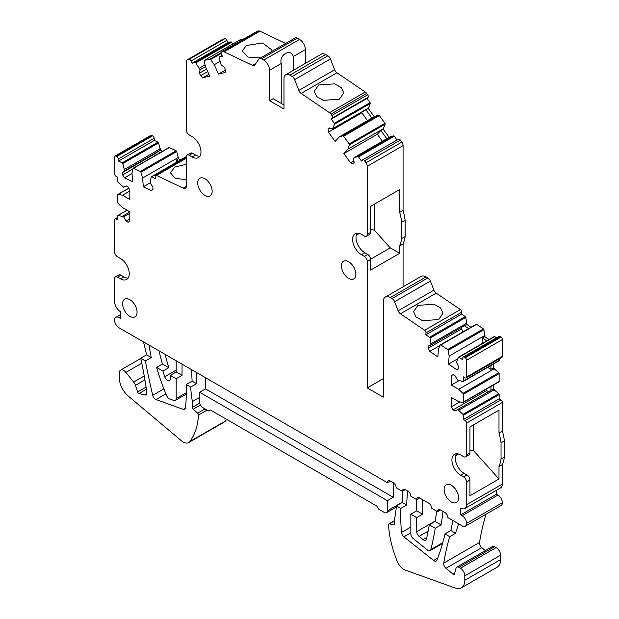<?xml version="1.0" encoding="UTF-8"?>
<svg xmlns="http://www.w3.org/2000/svg" width="619" height="619" viewBox="0 0 619 619"><rect width="100%" height="100%" fill="white"/><g stroke="black" fill="none" stroke-linecap="round" stroke-linejoin="round"><path stroke-width="0.93" d="M196.532 383.703L190.667 387.084L186.218 384.523L192.091 381.134L196.532 383.703A124.45 71.85 -120 0 1 196.316 372.398M199.651 397.421L192.377 401.623L192.377 407.379L199.713 403.147M190.667 387.084A124.45 71.85 -120 0 0 192.377 401.623M191.356 369.535A195.202 112.704 60 0 1 192.091 381.134M185.483 408.006L183.139 409.36A4.147 2.399 60 0 0 184.679 409.314A4.147 2.399 60 0 0 185.522 407.774A195.202 112.704 -120 0 0 186.218 384.523M183.139 409.36L156.065 399.549A4.147 2.399 60 0 1 152.731 395.309A627.302 362.177 60 0 1 145.372 360.939L140.699 358.239A331.861 191.604 60 0 1 146.811 392.361A4.147 2.399 60 0 1 145.991 394.852A4.147 2.399 60 0 1 144.714 394.976L146.742 393.808M146.378 389.281L139.012 393.537L144.714 394.976M139.012 393.537A1.656 0.959 60 0 1 137.627 392.005L146.061 387.138M192.377 407.379A1.656 0.959 60 0 0 193.221 409.174L197.623 413.175A1.656 0.959 60 0 1 198.475 415.047A82.961 47.903 60 0 1 189.693 441.656A10.786 6.229 60 0 1 188.617 442.6A10.786 6.229 60 0 1 181.529 440.867L128.404 396.183A16.589 9.579 60 0 1 119.281 377.714L119.281 372.971A6.221 3.59 60 0 1 120.566 370.123A6.221 3.59 60 0 1 125.881 372.383L133.665 382.062A6.221 3.59 60 0 1 135.453 385.351L137.627 392.005M129.835 218.94L126.098 221.099L128.079 222.244L129.835 221.231L129.835 211.83L122.508 207.597L118.214 203.512A0.828 0.48 60 0 1 117.811 202.637L117.811 194.776A0.828 0.48 60 0 1 118.214 194.366L122.508 195.233L129.835 199.465L129.835 190.072L128.079 187.023L126.098 185.878L123.676 187.278L118.221 182.512A0.828 0.48 60 0 1 117.811 181.638L117.811 177.367L116.055 176.353A2.074 1.199 60 0 1 114.585 173.807L114.585 157.017A2.074 1.199 60 0 1 115.018 156.065L150.804 135.406A2.074 1.199 60 0 1 151.709 135.437L152.553 135.84A2.074 1.199 60 0 1 154.146 138.3L154.301 140.412L157.977 142.169A0.828 0.48 60 0 1 158.572 142.919L160.437 150.138L124.651 170.798L122.446 172.554L122.624 174.929L124.527 177.877L132.636 181.738L131.994 172.933L133.008 168.445A0.828 0.48 60 0 1 133.534 168.229L140.312 171.455A0.828 0.48 60 0 1 140.9 172.206L142.664 178.017L143.298 186.822L151.407 190.683L153.009 189.406L152.839 187.031L150.216 182.976L151.129 177.08A0.828 0.48 60 0 1 151.647 176.856L155.33 178.612L155.176 176.5A2.074 1.199 60 0 1 155.601 175.394A2.074 1.199 60 0 1 156.506 175.432L186.304 158.232M162.65 151.191L160.437 150.138M168.794 147.786A0.828 0.48 60 0 1 169.32 147.57L176.098 150.796A0.828 0.48 60 0 1 176.686 151.547L178.551 158.766L176.206 160.12L176.369 162.364M180.771 159.818L178.551 158.766M199.844 156.197A12.442 7.188 60 0 1 195.542 155.013L192.169 156.963A12.442 7.188 60 0 0 198.389 157.574A12.442 7.188 60 0 0 200.301 147.601A12.442 7.188 60 0 0 192.169 136.637L189.236 134.942A4.147 2.399 60 0 1 186.304 129.866L186.304 61.784A4.147 2.399 60 0 1 187.162 59.881L222.948 39.221A4.147 2.399 60 0 1 223.343 39.067L224.805 38.734A2.074 1.199 60 0 1 226.848 40.328L227.854 42.572L230.879 41.875A0.828 0.48 60 0 1 231.576 42.285L232.759 44.003M240.064 39.802A0.828 0.48 60 0 1 240.203 39.717L244.234 38.788M257.125 31.383A2.074 1.199 60 0 1 257.287 31.252A2.074 1.199 60 0 1 257.481 31.174L258.456 30.95A4.147 2.399 60 0 1 259.887 31.174L285.638 43.438M187.162 59.881A4.147 2.399 60 0 1 187.557 59.734L189.019 59.393A2.074 1.199 60 0 1 191.062 60.987L192.068 63.231L195.093 62.534A0.828 0.48 60 0 1 195.79 62.945L200.061 69.653L199.465 73.204L200.602 75.735L203.055 77.646L209.717 76.106L205.516 66.744L204.193 61.002A0.828 0.48 60 0 1 204.417 60.376L209.996 59.091A0.828 0.48 60 0 1 210.684 59.501L214.282 64.716L218.492 74.079L225.161 72.539L225.587 69.955L224.457 67.425L221.084 64.794L219.095 57.559A0.828 0.48 60 0 1 219.319 56.933L222.345 56.236L221.339 53.985A2.074 1.199 60 0 1 221.501 51.911A2.074 1.199 60 0 1 221.695 51.834L222.67 51.609A4.147 2.399 60 0 1 224.101 51.834L252.467 65.343A4.147 2.399 60 0 0 254.285 65.413A4.147 2.399 60 0 0 254.749 64.987L258.943 59.014A4.147 2.399 60 0 1 259.415 58.581L295.193 37.921A4.147 2.399 60 0 1 297.275 38.13L299.526 39.43A8.295 4.79 60 0 1 305.391 49.59L305.391 63.409M283.982 104.967L273.126 98.7L269.605 100.735L283.982 109.029L283.982 78.551A8.295 4.79 60 0 1 285.699 74.752L321.485 54.093A8.295 4.79 60 0 1 325.633 54.503L327.892 55.803A4.147 2.399 60 0 1 330.43 58.967L334.624 69.777L298.838 90.436L294.644 79.627L330.43 58.967M298.838 90.436A4.147 2.399 60 0 0 301.12 93.438L336.906 72.779A4.147 2.399 60 0 1 334.624 69.777M336.906 72.779L365.272 92.022A4.147 2.399 60 0 1 366.703 93.446L367.678 94.8A2.074 1.199 60 0 1 368.042 97.361L367.028 98.444L331.242 119.103L332.256 118.028L368.042 97.361M370.054 102.638L334.268 123.305A0.828 0.48 60 0 1 334.492 124.187L370.278 103.528A0.828 0.48 60 0 0 370.054 102.638L367.028 98.444M370.278 103.528L368.29 108.464L374.247 116.72M384.956 123.289L349.17 143.948A0.828 0.48 60 0 1 349.395 144.831L385.18 124.171A0.828 0.48 60 0 0 384.956 123.289L379.377 115.56A0.828 0.48 60 0 0 378.689 115.18L375.091 116.233L339.305 136.892L335.096 141.403L328.434 132.164L328 129.085L329.13 127.862L332.504 129.123L334.492 124.187M385.18 124.171L383.184 129.108L389.142 137.364M397.034 140.026L394.28 136.211A0.828 0.48 60 0 0 393.591 135.824L389.985 136.876L354.2 157.536L353.526 158.263L354.122 162.495L352.985 163.71L350.54 162.797L343.87 153.558L348.071 149.047L349.395 144.831M398.311 139.321A2.074 1.199 60 0 1 398.481 139.19A2.074 1.199 60 0 1 400.354 140.087L401.816 142.115A4.147 2.399 60 0 1 403.07 145.612L403.07 210.445A58.078 33.527 60 0 1 405.128 220.294L401.754 222.244A58.078 33.527 -120 0 0 399.696 212.394L399.696 189.553L370.657 206.32L370.657 232.404L367.284 234.353L367.284 166.271L403.07 145.612M403.07 286.821L403.07 244.033A58.078 33.527 60 0 0 405.128 236.551L405.128 220.294M383.269 378.673L367.284 387.904L383.269 397.135L383.269 301.623A9.958 5.749 60 0 1 385.335 297.066L421.121 276.399A9.958 5.749 60 0 1 426.096 276.894L427.861 277.908A4.147 2.399 60 0 1 430.398 281.072L433.919 290.141L398.133 310.8L394.613 301.732L430.398 281.072M398.133 310.8A4.147 2.399 60 0 0 400.416 313.802L436.202 293.143A4.147 2.399 60 0 1 433.919 290.141M436.202 293.143L460.435 309.577A2.074 1.199 60 0 1 461.766 312.185L461.619 314.119L425.833 334.778L425.988 332.844L461.766 312.185M465.295 316.618L429.509 337.278A0.828 0.48 60 0 1 430.035 338.106L465.821 317.439A0.828 0.48 60 0 0 465.295 316.618L461.619 314.119M465.821 317.439L466.734 324.387L470.951 327.25M476.042 324.379A0.828 0.48 60 0 1 476.638 324.31L483.416 328.906A0.828 0.48 60 0 1 483.934 329.734L484.847 336.682L489.064 339.545M494.163 336.666A0.828 0.48 60 0 1 494.751 336.597L496.515 337.796M458.571 368.498L456.636 369.62L458.54 368.87L458.71 366.696L456.513 362.394L458.377 357.333A0.828 0.48 60 0 1 458.965 357.264L462.648 359.755L462.803 357.821A2.074 1.199 60 0 1 463.229 357.016L499.015 336.357A2.074 1.199 60 0 1 500.175 336.543L501.026 337.115A2.074 1.199 60 0 1 502.365 339.576L502.365 356.374A2.074 1.199 60 0 1 501.932 357.318L466.146 377.977A2.074 1.199 60 0 1 465.109 377.876L463.352 376.863L463.352 381.126A0.828 0.48 60 0 1 462.942 381.536L457.48 379.996L455.066 375.803L453.085 374.657L451.321 375.679L453.085 374.657M463.174 381.505L498.96 360.846A0.828 0.48 60 0 0 499.138 360.467L499.138 358.935M499.138 381.466L463.352 402.126A0.828 0.48 60 0 1 463.174 402.505L498.96 381.846A0.828 0.48 60 0 0 499.138 381.466L499.138 373.613A0.828 0.48 60 0 0 498.728 372.731L493.266 367.972L493.266 364.134M502.365 484.058L466.579 504.725A8.295 4.79 60 0 1 464.854 508.524L500.639 487.857A8.295 4.79 60 0 0 502.365 484.058L502.365 464.614A58.078 33.527 60 0 0 504.415 457.132L504.415 440.875A58.078 33.527 60 0 0 502.365 431.025L502.365 402.435A2.074 1.199 60 0 0 500.895 399.897L499.138 398.876L499.138 394.613A0.828 0.48 60 0 0 498.728 393.73L493.266 388.972L493.266 385.134M496.492 490.256L496.492 494.225L460.706 514.884L460.706 508.106A8.295 4.79 60 0 0 464.854 508.524M497.962 495.068L462.176 515.728A6.221 3.59 60 0 1 466.579 523.349L502.365 502.69A6.221 3.59 60 0 0 497.962 495.068L496.492 494.225M502.365 502.69A6.221 3.59 60 0 1 501.073 505.537L465.287 526.196A6.221 3.59 60 0 1 462.176 525.895L447.908 517.654A4.147 2.399 60 0 0 444.976 512.578L440.473 509.971A4.147 2.399 -120 0 0 438.399 509.77A4.147 2.399 -120 0 0 437.556 511.279A414.823 239.499 60 0 1 437.517 511.658L440.449 509.963M485.358 550.624L481.775 547.622A4.147 2.399 60 0 1 479.524 542.445A331.861 191.604 60 0 1 485.505 515.991A331.861 191.604 60 0 1 486.031 514.219M481.775 547.622L445.99 568.288L453.069 574.208A1.656 0.959 60 0 0 454.153 574.471A1.656 0.959 60 0 0 454.462 574.037L456.025 568.203A4.147 2.399 60 0 1 456.783 567.12L492.569 546.461A4.147 2.399 60 0 1 494.643 546.67L496.198 547.567A6.221 3.59 60 0 1 500.601 555.189L464.815 575.848A6.221 3.59 -120 0 0 460.412 568.227L458.857 567.329L494.643 546.67M464.815 575.848L464.815 580.251L500.601 559.591L500.601 555.189M500.601 559.591A16.589 9.579 60 0 1 497.165 567.19L461.379 587.849A16.589 9.579 -120 0 0 464.815 580.251M226.662 419.388A82.961 47.903 60 0 1 225.478 420.997A10.786 6.229 60 0 1 224.403 421.941L188.617 442.6M149.744 345.51L149.094 345.882A627.302 362.177 -120 0 0 151.237 357.55L145.372 360.939M151.237 357.55L146.564 354.849L140.699 358.239M149.094 345.882A4.147 2.399 60 0 1 149.017 345.093M162.936 371.083L156.584 367.407A165.931 95.798 60 0 0 166.697 395.75A4.147 2.399 60 0 0 169.699 398.976L173.784 400.462A4.147 2.399 60 0 0 175.324 400.416A4.147 2.399 60 0 0 176.183 398.512L176.183 378.727L170.318 375.338L170.318 378.457A4.147 2.399 60 0 1 169.459 380.36A4.147 2.399 60 0 1 164.739 376.692A157.636 91.008 60 0 1 162.936 371.083L168.801 367.694L162.449 364.018A165.931 95.798 60 0 1 159.006 350.857M168.801 367.694A157.636 91.008 60 0 1 167.881 364.614A157.636 91.008 60 0 1 165.157 354.408M143.5 341.905A331.861 191.604 60 0 1 146.564 354.849M405.252 489.637L402.319 491.331L396.191 487.795A124.45 71.85 -120 0 0 396.16 487.432A4.147 2.399 -120 0 0 393.243 482.704L390.31 481.017L387.378 482.704L118.987 327.753A6.221 3.59 60 0 1 117.44 326.538A6.221 3.59 60 0 1 114.585 320.131A6.221 3.59 60 0 1 115.877 317.284A6.221 3.59 60 0 1 118.987 317.593L120.45 318.437L120.45 311.667A8.295 4.79 60 0 1 114.585 301.499L114.585 278.813A4.147 2.399 60 0 1 115.444 276.91A4.147 2.399 60 0 1 117.517 277.119L120.891 275.169A4.147 2.399 60 0 0 118.817 274.96L115.444 276.91M176.183 378.727L182.048 375.338L182.048 364.165M182.048 375.338L176.183 371.949L176.183 360.776M128.125 278.047A12.442 7.188 60 0 1 123.823 276.863L120.45 278.813A12.442 7.188 60 0 0 126.671 279.424A12.442 7.188 60 0 0 128.582 269.451A12.442 7.188 60 0 0 120.45 258.487L117.517 256.792A4.147 2.399 60 0 1 114.585 251.716L114.585 219.877A2.074 1.199 60 0 1 115.018 218.925A2.074 1.199 60 0 1 116.055 219.025L117.811 220.047L117.811 215.776A0.828 0.48 60 0 1 118.214 215.366L123.676 216.913L126.098 221.099M129.835 212L122.508 216.232M129.835 213.354L123.676 216.913M129.835 191L122.508 195.233M115.018 156.065A2.074 1.199 60 0 1 115.923 156.096L151.709 135.437M152.553 135.84L116.767 156.506L115.923 156.096M116.767 156.506A2.074 1.199 60 0 1 118.361 158.959L118.515 161.072L122.191 162.828A0.828 0.48 60 0 1 122.786 163.578L124.651 170.798M154.301 140.412L118.515 161.072M160.329 148.722L124.543 169.389M160.306 152.545L158.085 151.493L155.887 153.249L122.446 172.554M178.45 157.358L142.664 178.017M178.419 161.172L176.206 160.12M192.169 156.963L189.236 155.268A4.147 2.399 60 0 0 187.162 155.06A4.147 2.399 60 0 0 186.304 156.963L186.304 186.543A4.147 2.399 60 0 1 185.445 188.447A4.147 2.399 60 0 1 183.371 188.238L156.506 175.432M186.304 186.381L183.224 188.153M227.854 42.572L192.068 63.231M205.082 64.871L199.388 68.16M205.469 66.535L200.061 69.653M206.576 69.104L199.465 73.204M207.713 71.626L200.602 75.735M219.985 61.428L214.282 64.716M225.587 69.986L218.492 74.079M259.415 58.581A4.147 2.399 60 0 1 261.489 58.79L297.275 38.13M299.526 39.43L263.74 60.089L261.489 58.79M263.74 60.089A8.295 4.79 60 0 1 269.605 70.249L281.243 63.533C278.728 54.874 290.822 47.895 293.321 56.561L305.391 49.59M293.321 70.349L293.321 56.561M285.699 74.752A8.295 4.79 60 0 1 289.847 75.162L325.633 54.503M327.892 55.803L292.106 76.462L289.847 75.162M292.106 76.462A4.147 2.399 60 0 1 294.644 79.627M301.12 93.438L329.486 112.681A4.147 2.399 60 0 1 330.917 114.105L366.703 93.446M367.678 94.8L331.892 115.459L330.917 114.105M331.892 115.459A2.074 1.199 60 0 1 332.256 118.028M334.268 123.305L331.242 119.103M368.963 107.745L333.177 128.404M368.29 108.464L332.504 129.123M365.945 109.818L371.903 118.074M378.689 115.18L342.903 135.84L339.305 136.892M342.903 135.84A0.828 0.48 60 0 1 343.591 136.226L379.377 115.56M349.17 143.948L343.591 136.226M383.857 128.388L348.071 149.047M383.184 129.108L380.84 130.462L386.798 138.718M393.591 135.824L357.805 156.483L354.2 157.536M357.805 156.483A0.828 0.48 60 0 1 358.494 156.87L394.28 136.211M401.816 142.115L366.038 162.774L364.568 160.747A2.074 1.199 60 0 0 362.695 159.849A2.074 1.199 60 0 0 362.525 159.981L361.519 161.064L358.494 156.87M366.038 162.774A4.147 2.399 60 0 1 367.284 166.271M403.07 210.445L399.696 212.394M405.128 236.551L401.754 238.501L401.754 222.244M403.07 244.033L399.696 245.983A58.078 33.527 -120 0 0 401.754 238.501M367.284 387.904L367.284 261.45A4.147 2.399 -120 0 0 364.351 256.367L361.419 254.672A12.442 7.188 -120 0 1 353.287 243.708A12.442 7.188 -120 0 1 355.198 233.734A12.442 7.188 -120 0 1 361.419 234.353L364.351 236.048A4.147 2.399 -120 0 0 366.425 236.249A4.147 2.399 -120 0 0 367.284 234.353M399.696 245.983L399.696 253.318L370.657 270.085L370.657 259.5A4.147 2.399 -120 0 0 367.725 254.424L364.351 256.367M385.335 297.066A9.958 5.749 60 0 1 390.31 297.553L392.075 298.575A4.147 2.399 60 0 1 394.613 301.732M400.416 313.802L424.649 330.244A2.074 1.199 60 0 1 425.988 332.844M429.509 337.278L425.833 334.778M430.035 338.106L430.948 345.054L428.325 346.075L428.147 348.257L429.748 351.383L440.086 345.417M466.834 323.103L431.048 343.762M466.734 324.387L430.948 345.054M464.382 325.749L468.598 328.604M483.416 328.906L447.63 349.573L440.852 344.969A0.828 0.48 60 0 0 440.256 345.038L438.5 348.814L437.857 356.884L429.748 351.383M447.63 349.573A0.828 0.48 60 0 1 448.148 350.393L449.162 356.049L448.527 364.119L457.673 358.834M484.948 335.39L449.162 356.049M484.847 336.682L482.503 338.036L486.72 340.899M463.229 357.016A2.074 1.199 60 0 1 464.389 357.202L465.24 357.774A2.074 1.199 60 0 1 466.579 360.235L466.579 377.033A2.074 1.199 60 0 1 466.146 377.977M458.872 380.716L451.321 385.072L451.321 375.679M493.266 367.972L490.921 369.326L490.921 365.489M494.442 368.645L458.656 389.312L451.321 385.072M498.728 372.731L462.942 393.39L458.656 389.312M462.942 393.39A0.828 0.48 60 0 1 463.352 394.272L499.138 373.613M463.352 402.126L463.352 394.272M463.174 402.505A0.828 0.48 60 0 1 462.942 402.536L458.656 401.669L451.321 397.437L451.321 406.838L459.847 401.917M493.266 388.972L490.921 390.326L490.921 386.488M494.442 389.645L458.656 410.312L457.48 409.631L455.066 411.031L453.085 409.886L451.321 406.838M490.921 390.326L457.48 409.631M498.728 393.73L462.942 414.39L458.656 410.312M462.942 414.39A0.828 0.48 60 0 1 463.352 415.272L499.138 394.613M499.138 398.876L463.352 419.535L463.352 415.272M500.895 399.897L465.109 420.556L463.352 419.535M465.109 420.556A2.074 1.199 60 0 1 466.579 423.094L502.365 402.435M502.365 431.025L498.991 432.975L498.991 410.142L469.953 426.909L469.953 453L466.579 454.942L466.579 423.094M504.415 440.875L501.042 442.825A58.078 33.527 -120 0 0 498.991 432.975M504.415 457.132L501.042 459.081L501.042 442.825M502.365 464.614L498.991 466.564A58.078 33.527 -120 0 0 501.042 459.081M466.579 504.725L466.579 482.039A4.147 2.399 -120 0 0 463.639 476.963L460.706 475.268A12.442 7.188 -120 0 1 452.582 464.304A12.442 7.188 -120 0 1 454.485 454.331A12.442 7.188 -120 0 1 460.706 454.942L463.639 456.636A4.147 2.399 -120 0 0 465.72 456.845A4.147 2.399 -120 0 0 466.579 454.942M498.991 466.564L498.991 478.99L469.953 495.757L469.953 480.096A4.147 2.399 -120 0 0 467.012 475.013L463.639 476.963M462.176 515.728L460.706 514.884M466.579 523.349A6.221 3.59 60 0 1 465.287 526.196M394.651 520.865L389.397 523.898A1.656 0.959 -120 0 0 388.894 523.945A1.656 0.959 -120 0 0 388.554 524.788A82.961 47.903 -120 0 0 397.336 561.534A10.786 6.229 -120 0 0 405.221 570.084L455.259 588.05A16.589 9.579 -120 0 0 461.379 587.849M389.397 523.898L393.8 524.974A1.656 0.959 -120 0 0 394.311 524.927A1.656 0.959 -120 0 0 394.651 524.161L394.651 518.405A124.45 71.85 -120 0 0 396.361 505.847L402.234 502.458A124.45 71.85 -120 0 0 402.443 491.262M390.31 481.017A4.147 2.399 -120 0 0 388.237 480.808A4.147 2.399 -120 0 0 387.378 482.704M387.378 510.822A4.147 2.399 60 0 1 386.519 512.718A4.147 2.399 60 0 1 384.445 512.517L378.58 509.128L376.816 506.079L210.212 409.886L208.448 410.9L202.583 407.519A4.147 2.399 60 0 1 199.651 402.435L199.651 392.276L387.378 500.655L387.378 510.822L402.249 502.233M404.826 489.436L402.389 490.844A4.147 2.399 -120 0 1 403.209 489.451A4.147 2.399 -120 0 1 405.283 489.66L407.913 491.176A4.147 2.399 60 0 1 410.846 496.252L416.711 499.641L416.711 510.822L422.576 514.203L422.576 499.641M407.759 491.091A195.202 112.704 -120 0 0 406.675 505.027L400.803 508.408A195.202 112.704 -120 0 0 401.507 532.479A4.147 2.399 -120 0 0 403.874 536.805L433.61 560.458A4.147 2.399 -120 0 0 436.225 561.038A4.147 2.399 -120 0 0 436.898 560.226A297.337 171.672 -120 0 0 444.984 533.918L450.849 530.529A297.337 171.672 -120 0 0 452.837 520.502M402.389 490.844A195.202 112.704 -120 0 0 402.319 491.331M443.018 511.441A414.823 239.499 60 0 1 441.099 524.897L435.234 528.286A414.823 239.499 60 0 1 430.878 549.525A4.147 2.399 60 0 1 430.104 550.655A4.147 2.399 60 0 1 427.458 550.051L413.198 538.538A4.147 2.399 60 0 1 410.846 533.849L410.846 514.203L416.711 510.822M156.584 367.407L162.449 364.018M419.643 497.947A4.147 2.399 -120 0 0 417.57 497.746A4.147 2.399 -120 0 0 416.711 499.641L419.643 497.947L428.65 503.146A4.147 2.399 60 0 1 431.582 508.23L437.517 511.658M436.697 511.178A406.528 234.709 60 0 1 435.319 520.401A406.528 234.709 60 0 1 435.142 521.461L429.276 524.85A406.528 234.709 60 0 1 426.499 539.01A4.147 2.399 60 0 1 425.71 540.201A4.147 2.399 60 0 1 423.063 539.598L419.071 536.371A4.147 2.399 60 0 1 416.711 531.682L416.711 517.592L422.576 514.203M170.318 375.338L176.183 371.949M428.147 348.257L461.588 328.952L461.72 327.281M461.588 328.952L463.051 331.807M482.503 338.036L482.062 343.584M456.636 369.62L448.527 364.119M490.921 369.326L487.602 367.407M485.853 389.421L486.519 390.581L453.085 409.886M488.499 391.719L486.519 390.581M465.72 456.845L469.086 454.895A4.147 2.399 -120 0 0 469.953 453M456.404 453.758A12.442 7.188 -120 0 0 464.08 473.318L467.012 475.013M123.823 276.863L120.891 275.169M120.45 278.813L117.517 277.119M156.019 155.021L155.887 153.249M132.884 169.002L122.624 174.929M132.04 173.537L124.527 177.877M150.208 182.837L143.298 186.822M187.162 155.06L190.536 153.117A4.147 2.399 60 0 1 192.61 153.319L195.542 155.013M208.897 74.272L203.055 77.646M281.243 103.388L281.243 63.533M269.605 100.735L269.605 70.249M329.726 128.087L328 129.085M328.434 132.164L361.867 112.851L361.782 112.225M361.867 112.851L367.477 120.628M380.84 130.462L377.304 134.253L343.87 153.558M353.89 160.855L350.54 162.797M377.304 134.253L382.372 141.271M366.425 236.249L369.798 234.307A4.147 2.399 -120 0 0 370.657 232.404M357.117 233.17A12.442 7.188 -120 0 0 364.792 252.73L367.725 254.424M374.325 204.2L374.325 230.09L370.657 229.487M399.696 253.318L390.264 247.871L374.325 230.09M370.649 259.199L390.264 247.871M498.991 478.99L473.612 450.686L469.953 450.075M473.612 424.796L473.612 450.686M458.633 523.844A331.861 191.604 60 0 0 455.584 533.261L450.849 530.529M445.99 568.288A4.147 2.399 60 0 1 443.738 563.104A331.861 191.604 60 0 1 449.719 536.65L444.984 533.918M400.803 508.408L396.361 505.847M456.783 567.12A4.147 2.399 60 0 1 458.857 567.329M406.675 505.027L402.234 502.458M455.584 533.261L449.719 536.65M435.142 521.461L441.099 524.897M410.846 514.203L416.711 517.592M429.276 524.85L435.234 528.286M457.039 453.75L456.087 454.3M204.928 195.418A10.206 5.888 -120 0 0 210.034 195.929A10.206 5.888 -120 0 0 211.597 187.75A10.206 5.888 -120 0 0 204.928 178.752A10.206 5.888 -120 0 0 199.829 178.249A10.206 5.888 -120 0 0 198.266 186.427A10.206 5.888 -120 0 0 204.928 195.418M129.835 316.34A10.206 5.888 -120 0 0 134.942 316.843A10.206 5.888 -120 0 0 136.505 308.664A10.206 5.888 -120 0 0 129.835 299.673A10.206 5.888 -120 0 0 124.736 299.17A10.206 5.888 -120 0 0 123.173 307.349A10.206 5.888 -120 0 0 129.835 316.34M348.659 278.403A10.206 5.888 -120 0 0 353.759 278.906A10.206 5.888 -120 0 0 355.329 270.727A10.206 5.888 -120 0 0 348.659 261.736A10.206 5.888 -120 0 0 343.553 261.233A10.206 5.888 -120 0 0 341.99 269.412A10.206 5.888 -120 0 0 348.659 278.403M451.321 501.947A10.206 5.888 -120 0 0 456.427 502.45A10.206 5.888 -120 0 0 457.99 494.272A10.206 5.888 -120 0 0 451.321 485.281A10.206 5.888 -120 0 0 446.222 484.778A10.206 5.888 -120 0 0 444.659 492.956A10.206 5.888 -120 0 0 451.321 501.947M393.243 482.704L393.243 497.274L387.378 500.655M199.651 392.276L205.516 388.887L393.243 497.274M205.516 377.714L205.516 388.887M417.887 305.391L433.95 304.208L440.542 307.945L443.026 313.199L438.709 319.52L422.645 320.712L416.053 316.974L413.569 311.713L417.887 305.391M186.304 179.742L175.138 178.272L170.403 172.809L174.72 167.107L186.304 164.275M318.592 85.027L334.655 83.844L341.255 87.581L343.731 92.842L339.421 99.156L323.358 100.348L316.758 96.61L314.282 91.349L318.592 85.027M260.986 57.668L248.018 57.087L242.122 51.176L246.432 45.473L262.502 42.982L271.571 49.69L270.983 51.903M156.065 399.549L165.907 393.862M163.896 388.864L152.731 395.309M225.478 420.997L189.693 441.656M207.056 410.095L198.475 415.047M205.005 408.919L197.623 413.175M193.221 409.174L200.363 405.058M118.987 317.593L120.45 316.742M116.055 219.025L117.811 218.012M118.214 215.366L127.088 210.243M118.214 194.366L128.791 188.261M118.361 158.959L154.146 138.3M157.977 142.169L122.191 162.828M122.786 163.578L158.572 142.919M133.534 168.229L169.32 147.57M176.098 150.796L140.312 171.455M140.9 172.206L176.686 151.547M151.647 176.856L186.304 156.847M186.304 186.543L183.371 188.238M187.557 59.734L223.343 39.067M224.805 38.734L189.019 59.393M191.062 60.987L226.848 40.328M230.879 41.875L195.093 62.534M195.79 62.945L231.576 42.285M204.417 60.376L240.203 39.717M221.076 52.692L209.996 59.091M210.684 59.501L221.153 53.458M219.319 56.933L221.973 55.401M221.695 51.834L257.481 31.174M258.456 30.95L222.67 51.609M224.101 51.834L259.887 31.174M252.467 65.343L255.879 63.37M329.486 112.681L365.272 92.022M364.568 160.747L400.354 140.087M370.657 259.5L367.284 261.45M390.31 297.553L426.096 276.894M427.861 277.908L392.075 298.575M424.649 330.244L460.435 309.577M440.852 344.969L476.638 324.31M448.148 350.393L483.934 329.734M458.965 357.264L494.751 336.597M464.389 357.202L500.175 336.543M501.026 337.115L465.24 357.774M466.579 360.235L502.365 339.576M502.365 356.374L466.579 377.033M499.138 360.467L463.352 381.126M469.953 480.096L466.579 482.039M496.198 547.567L460.412 568.227M393.8 524.974L394.605 524.51M410.846 527.086L401.507 532.479M410.846 532.789L403.874 536.805M433.61 560.458L437.741 558.075M440.124 509.801L437.556 511.279M430.878 549.525L442.794 542.646M176.183 398.512L186.327 392.663M416.711 531.682L435.219 520.997M419.071 536.371L428.139 531.133M423.063 539.598L426.855 537.408M164.739 376.692L176.183 370.085M464.08 473.318L460.706 475.268M189.236 155.268L192.61 153.319M364.792 252.73L361.419 254.672M458.633 454.029L455.53 455.824M359.337 233.44L356.242 235.228M479.524 542.445L443.738 563.104M454.663 573.287L453.069 574.208M141.766 363.206L125.881 372.383M133.665 382.062L144.235 375.957M144.916 379.888L135.453 385.351M115.877 317.284L120.45 314.638M115.018 218.925L117.811 217.308M117.981 215.397L127.003 210.189M117.981 194.397L128.752 188.184M133.17 168.213L168.956 147.554M151.284 176.841L186.319 156.615M155.601 175.394L186.304 157.667M204.34 60.407L240.126 39.748M219.242 56.963L221.966 55.393M221.501 51.911L257.287 31.252M362.695 159.849L398.481 139.19M440.388 344.899L476.173 324.24M458.501 357.186L494.287 336.527M394.651 520.625L388.894 523.945M386.519 512.718L396.268 507.093M430.104 550.655L442.57 543.459M175.324 400.416L186.304 394.071M140.745 358.471L120.566 370.123"/></g></svg>
